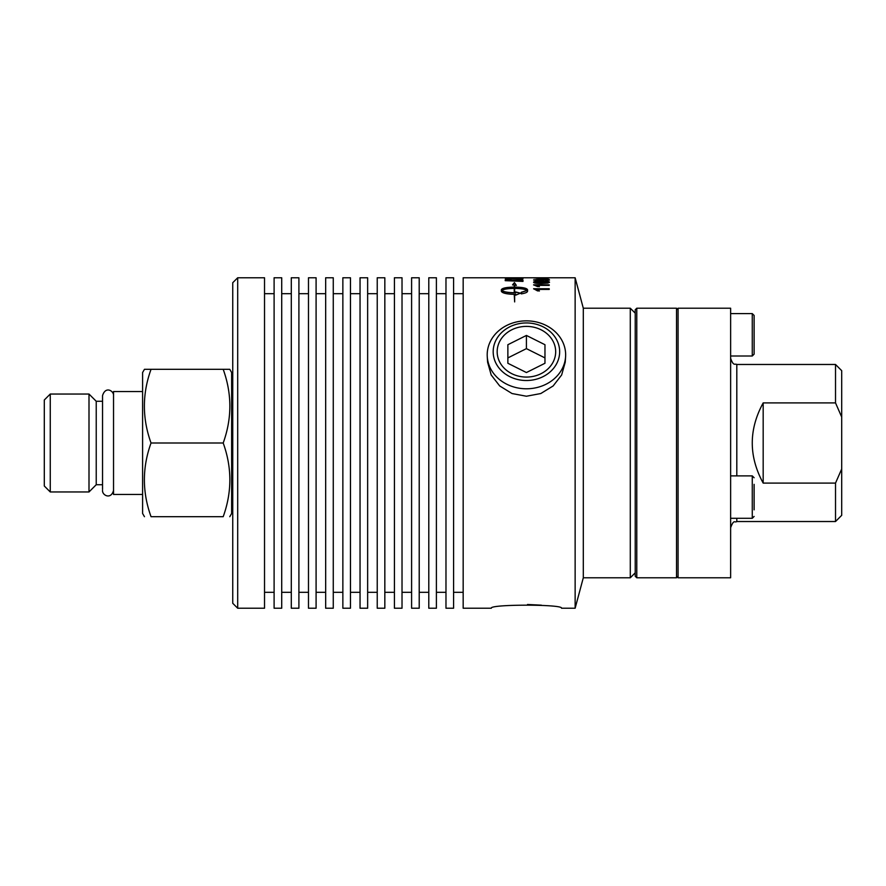 <?xml version="1.0" encoding="UTF-8"?>
<svg xmlns="http://www.w3.org/2000/svg" width="886" height="886" viewBox="0 0 886 886"><rect width="100%" height="100%" fill="white"/><g stroke="black" fill="none" stroke-linecap="round" stroke-linejoin="round"><path stroke-width="1.33" d="M142.602 391.534L113.541 391.534L113.541 494.466L142.602 494.466M229.773 516.693L231.634 513.481L231.634 372.519L229.773 369.307L223.194 369.307C232.066 393.871 232.066 418.436 223.194 443C232.066 467.564 232.066 492.129 223.194 516.693C232.066 516.693 232.066 516.693 223.194 516.693C232.066 516.693 232.066 516.693 223.194 516.693L151.041 516.693C142.17 516.693 142.17 516.693 151.041 516.693C142.17 516.693 142.17 516.693 151.041 516.693C142.17 492.129 142.17 467.564 151.041 443C142.17 418.436 142.17 393.871 151.041 369.307L144.462 369.307L142.602 372.519L142.602 513.481L144.462 516.693M223.194 443L151.041 443M223.194 369.307L151.041 369.307M50.258 394.037L50.258 491.963L88.999 491.963L88.999 394.037L50.258 394.037L44.3 399.996L44.3 486.004L50.258 491.963M88.999 394.037L96.231 401.269L96.231 484.731L88.999 491.963M102.543 401.269L96.231 401.269M232.741 376.849L231.634 376.849M678.078 308.217L678.078 577.783L730.629 577.783L730.629 308.217L678.078 308.217M835.52 521.522L841.7 515.331L841.7 468.971L835.52 483.091L835.52 521.522L736.809 521.522L736.809 518.299M835.52 483.091L763.178 483.091C748.626 456.368 748.626 429.632 763.178 402.909L835.52 402.909L841.7 417.029L841.7 370.669L835.52 364.478L835.52 402.909M763.178 483.091L763.178 402.909M841.7 417.029L841.7 468.971M754.119 509.838L754.119 484.354M730.629 518.299L752.269 518.299L752.269 475.893L730.629 475.893M635.229 313.168L630.289 308.217L630.289 577.783L635.229 572.832M630.289 577.783L583.298 577.783L583.298 308.217L630.289 308.217M583.298 308.217L575.136 277.772L575.136 608.228L583.298 577.783M575.136 277.772L463.168 277.772L463.168 608.228L491.309 608.228C489.205 604.163 563.64 604.163 561.536 608.228L575.136 608.228M463.168 592.313L453.588 592.313M453.588 277.772L453.588 608.228L445.979 608.228L445.979 277.772L453.588 277.772M445.979 592.313L436.399 592.313M436.399 277.772L436.399 608.228L428.791 608.228L428.791 277.772L436.399 277.772M428.791 592.313L419.211 592.313M419.211 277.772L419.211 608.228L411.602 608.228L411.602 277.772L419.211 277.772M411.602 592.313L402.022 592.313M402.022 277.772L402.022 608.228L394.425 608.228L394.425 277.772L402.022 277.772M394.425 592.313L384.834 592.313M384.834 277.772L384.834 608.228L377.237 608.228L377.237 277.772L384.834 277.772M377.237 592.313L367.646 592.313M367.646 277.772L367.646 608.228L360.048 608.228L360.048 277.772L367.646 277.772M360.048 592.313L350.457 592.313M350.457 277.772L350.457 608.228L342.86 608.228L342.86 277.772L350.457 277.772M342.86 592.313L333.269 592.313M333.269 277.772L333.269 608.228L325.671 608.228L325.671 277.772L333.269 277.772M325.671 592.313L316.092 592.313M316.092 277.772L316.092 608.228L308.483 608.228L308.483 277.772L316.092 277.772M308.483 592.313L298.903 592.313M298.903 277.772L298.903 608.228L291.295 608.228L291.295 277.772L298.903 277.772M291.295 592.313L281.715 592.313M281.715 277.772L281.715 608.228L274.106 608.228L274.106 277.772L281.715 277.772M274.106 592.313L264.526 592.313M237.692 277.772L264.526 277.772L264.526 608.228L237.692 608.228L232.741 603.288L232.741 282.712L237.692 277.772L237.692 608.228M542.276 279.876L535.188 279.865L542.276 279.876L538.932 280.397M541.379 605.171L527.502 604.485M636.779 577.783L636.779 308.217L635.229 309.768L635.229 576.232L636.779 577.783L676.527 577.783L676.527 308.217L636.779 308.217M676.527 308.217L678.078 309.768M526.417 380.515A33.236 28.784 -0 0 0 559.653 351.731A33.236 28.784 -0 0 0 526.417 322.947A33.236 28.784 -0 0 0 493.181 351.731A33.236 28.784 -0 0 0 526.417 380.515M497.168 351.731A29.26 25.34 180 0 1 526.417 326.391A29.26 25.34 180 0 1 555.677 351.731A29.26 25.34 180 0 1 526.417 377.071A29.26 25.34 180 0 1 497.168 351.731M526.417 388.788A39.228 33.967 -0 0 0 565.589 356.659A39.228 33.967 -0 0 0 526.417 320.854A39.228 33.967 -0 0 0 487.256 356.659A39.228 33.967 -0 0 0 526.417 388.788M544.968 357.911L544.968 363.271L526.417 372.541L507.866 363.271L507.866 357.911L526.417 348.641L544.968 357.911M507.866 363.271L507.866 344.72L526.417 335.44L544.968 344.72L544.968 363.271M526.417 335.44L526.417 348.641M565.589 356.659L565.235 362.219L561.646 374.977L553.141 385.953L540.792 393.539L526.417 396.23L512.042 393.539L499.704 385.953L491.187 374.977L487.599 362.208L487.256 356.659M752.269 313.6L752.269 356.006L754.119 354.156L754.119 315.449L752.269 313.6L730.629 313.6M536.307 282.734L547.925 282.235L541.556 281.549L535.188 282.235L536.307 282.878L547.925 282.235M507.213 280.319A3945.258 3796.122 48.7 0 1 520.968 280.851L519.971 279.533L512.352 279.046L507.501 279.4L507.213 280.474A3948.647 3799.522 48.7 0 1 520.968 281.006L520.968 280.851M514.245 288.415C507.911 288.493 503.757 289.179 501.775 290.486C503.757 291.848 507.911 292.59 514.245 292.723L514.245 288.415M536.307 278.027L547.925 277.916L536.307 278.149M544.558 278.337L544.558 278.935L542.642 278.935L542.642 278.337L544.558 278.337M549.497 279.943L545.632 280.707A166.579 14.73 -90.9 0 0 545.466 280.364L547.925 279.932L542.287 279.389L543.96 279.954L538.865 280.762L533.616 279.898L541.136 279.134C546.795 279.123 549.575 279.389 549.497 279.943M547.891 283.077L541.556 283.476C536.251 283.454 533.605 283.044 533.616 282.235C533.505 281.493 536.152 281.128 541.556 281.139C546.839 281.117 549.486 281.482 549.497 282.235L547.891 283.077M533.616 288.736L549.231 288.736L549.231 289.434L537.06 289.434L539.364 290.885L537.514 290.885L533.616 288.736M522.984 277.805L522.984 278.625A3953.664 3854.321 -113.4 0 0 505.197 278.293L507.213 278.149A3902.365 3809.224 71.4 0 1 512.761 278.226L514.777 278.259A3972.126 3875.896 68.8 0 1 520.968 278.37L520.968 277.794L522.984 277.805M522.984 280.197L522.984 281.405A3953.664 3793.786 -133.4 0 0 505.197 280.674L505.485 279.334L512.462 278.769L522.984 280.197M521.289 293.875L521.289 292.269L527.126 290.486C525.143 289.179 520.99 288.493 514.655 288.415L514.655 292.723A22.77 9.458 -0 0 0 515.752 292.712L515.752 291.97L520.447 293.177L515.752 295.138L515.752 294.34A22.77 9.934 180 0 1 514.655 294.351L514.655 301.916L514.245 294.351C506.393 294.108 502.096 293.067 501.343 291.228L501.343 289.755C502.096 288.116 506.393 287.23 514.245 287.108L514.245 285.037L512.584 284.816L514.445 282.612L516.305 285.314L514.655 285.082L514.655 287.108C522.507 287.23 526.816 288.116 527.558 289.755L527.558 291.228C527.414 292.336 525.32 293.211 521.289 293.875M533.616 284.827L549.231 284.827L549.231 285.392L537.06 285.392L539.364 286.577L537.514 286.577L533.616 284.827M547.891 278.115L533.616 277.916L547.891 278.115M533.926 278.005L535.188 277.96M547.925 277.96L549.176 278.005M535.188 277.927L536.307 278.182M539.364 286.721L537.06 285.392M533.616 284.971L549.231 284.971M521.289 292.413L527.126 290.486M527.558 289.899C526.816 288.26 522.507 287.385 514.655 287.252L514.655 287.108M516.305 285.458L514.445 282.767L512.584 284.96M514.245 285.181L514.245 287.252C506.393 287.385 502.096 288.26 501.343 289.899L501.343 291.228M520.447 293.321L515.752 292.103M515.752 292.712L515.752 292.845A22.792 9.469 180 0 1 514.655 292.867L514.655 292.723M501.775 290.486L501.775 290.619C503.757 291.981 507.911 292.734 514.245 292.867L514.245 292.723M505.197 279.91L505.485 279.334M505.485 279.478L512.462 278.924L522.696 279.721M520.968 280.485L520.614 279.921M505.197 277.927L507.213 277.927M512.761 278.226L512.761 278.381A3905.709 3812.646 71.3 0 0 507.213 278.304L507.213 278.149M512.761 277.938L514.777 277.938M520.968 278.37L520.968 278.514A3975.537 3879.373 68.8 0 0 514.777 278.414L514.777 278.259M520.968 277.949L522.984 277.96M539.364 291.029L537.06 289.434M533.616 288.88L549.231 288.88M533.616 282.379C533.505 281.648 536.152 281.283 541.556 281.283C546.839 281.272 549.486 281.637 549.497 282.379M535.188 282.235L536.307 282.878M545.466 280.519L547.925 279.932M543.96 280.098L541.9 279.389M533.616 280.054L541.136 279.289C546.795 279.278 549.575 279.544 549.497 280.098M535.188 279.865L538.932 280.552M542.642 278.492L544.558 278.492M736.809 475.893L736.809 364.478L835.52 364.478M113.541 395.61C114.017 391.114 105.622 385.609 102.543 395.61L102.543 489.415M102.543 490.39C102.034 495.241 110.994 500.036 113.541 490.39M96.231 484.731L102.543 484.731M231.634 509.151L232.741 509.151M736.809 364.478C734.981 363.293 733.575 366.749 730.629 358.298M736.809 521.522C734.715 523.117 734.062 518.598 730.629 527.702M752.269 475.893L754.119 477.742M752.269 518.299L754.119 516.449M453.588 293.687L463.168 293.687M436.399 293.687L445.979 293.687M419.211 293.687L428.791 293.687M402.022 293.687L411.602 293.687M384.834 293.687L394.425 293.687M367.646 293.687L377.237 293.687M350.457 293.687L360.048 293.687M333.269 293.687L342.86 293.687M316.092 293.687L325.671 293.687M298.903 293.687L308.483 293.687M281.715 293.687L291.295 293.687M264.526 293.687L274.106 293.687M678.078 576.232L676.527 577.783M730.629 356.006L752.269 356.006"/></g></svg>
